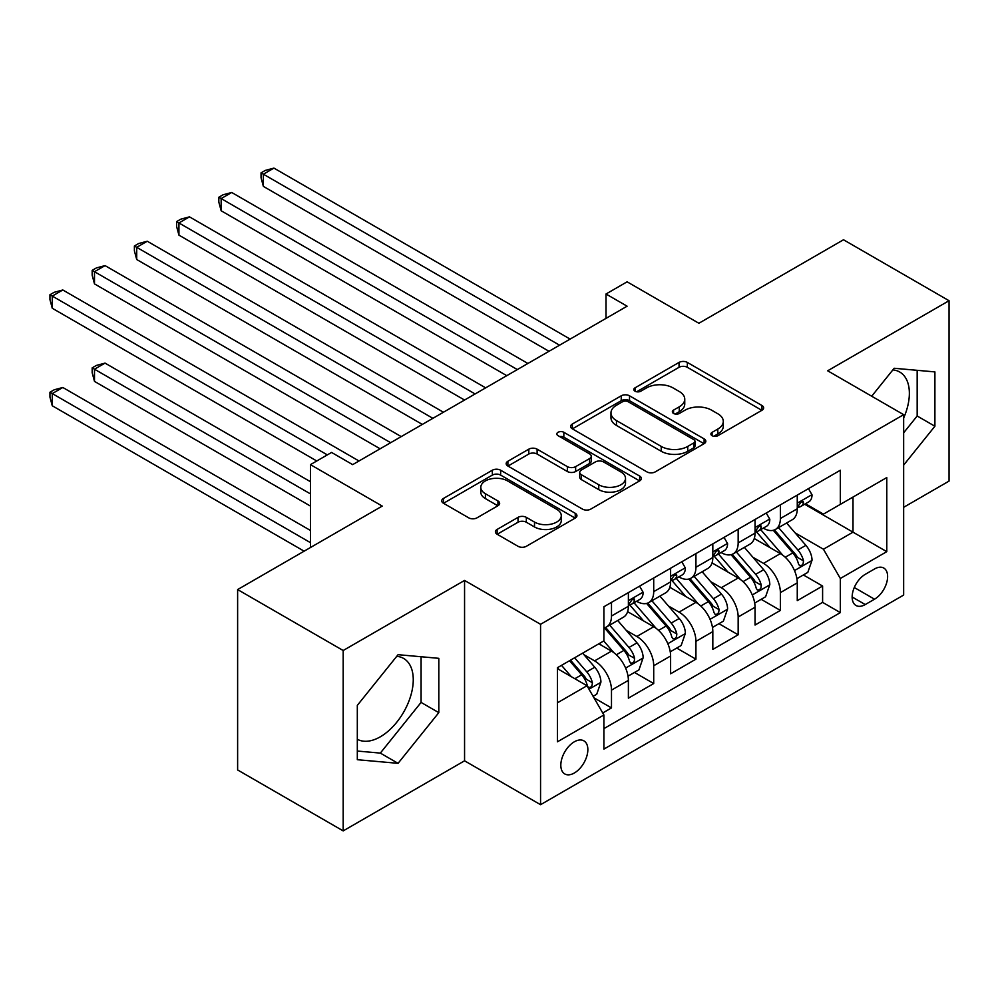 <?xml version="1.0" encoding="UTF-8"?>
<svg xmlns="http://www.w3.org/2000/svg" width="999" height="999" viewBox="0 0 999 999"><rect width="100%" height="100%" fill="white"/><g stroke="black" fill="none" stroke-linecap="round" stroke-linejoin="round"><path stroke-width="1.5" d="M712.1 435.701A4.108 2.373 0 0 0 717.894 435.701L761.937 410.277A5.857 3.384 0 0 0 763.648 407.892A5.857 3.384 0 0 0 761.937 405.494L687.337 362.425A5.857 3.384 0 0 0 679.045 362.425L635.014 387.849A4.108 2.373 0 0 0 633.816 389.523A4.108 2.373 0 0 0 635.014 391.196A4.108 2.373 0 0 0 640.821 391.196L646.515 387.912A18.756 10.827 0 0 1 673.039 387.912L679.258 391.496A18.756 10.827 0 0 1 684.752 399.15A18.756 10.827 0 0 1 679.258 406.818L673.551 410.102A4.108 2.373 0 0 0 672.352 411.775A4.108 2.373 0 0 0 673.551 413.449A4.108 2.373 0 0 0 679.357 413.449L685.052 410.164A18.756 10.827 0 0 1 711.575 410.164L717.794 413.748A18.756 10.827 0 0 1 723.288 421.403A18.756 10.827 0 0 1 717.794 429.058L712.1 432.355A4.108 2.373 0 0 0 710.901 434.028A4.108 2.373 0 0 0 712.1 435.701L712.1 432.355M357.317 739.26A46.578 26.886 120 0 0 380.332 736.8A46.578 26.886 120 0 0 410.751 695.766A46.578 26.886 120 0 0 403.621 658.441A46.578 26.886 120 0 0 396.74 656.331M574.338 773.001A19.106 11.026 120 0 0 586.825 756.168A19.106 11.026 120 0 0 583.891 740.858A19.106 11.026 120 0 0 574.338 741.795A19.106 11.026 120 0 0 561.85 758.641A19.106 11.026 120 0 0 564.785 773.95A19.106 11.026 120 0 0 574.338 773.001M892.844 369.905A46.578 26.886 -60 0 1 899.712 372.015A46.578 26.886 -60 0 1 903.658 418.019M497.115 529.433A5.857 3.384 0 0 0 495.392 531.83A5.857 3.384 0 0 0 497.115 534.228L518.044 546.303A5.857 3.384 0 0 0 526.323 546.303L575.237 518.069A5.857 3.384 0 0 0 576.947 515.684A5.857 3.384 0 0 0 575.237 513.286L500.636 470.217A5.857 3.384 0 0 0 492.345 470.217L443.444 498.451A5.857 3.384 0 0 0 441.72 500.849A5.857 3.384 0 0 0 443.444 503.234L468.718 517.832A5.857 3.384 0 0 0 477.01 517.832L497.939 505.744A5.857 3.384 0 0 0 499.662 503.359A5.857 3.384 0 0 0 497.939 500.961L485.402 493.731A15.672 9.053 0 0 1 480.806 487.325A15.672 9.053 0 0 1 490.497 478.958A15.672 9.053 0 0 1 507.579 480.931L556.68 509.278A15.672 9.053 0 0 1 561.276 515.684A15.672 9.053 0 0 1 551.598 524.038A15.672 9.053 0 0 1 534.515 522.077L526.323 517.357A5.857 3.384 0 0 0 518.044 517.357L497.115 529.433L497.115 534.228M903.658 507.305L949.05 481.093L949.05 300.711L843.493 239.772L698.888 323.264L627.11 281.818L606.006 294.006L627.11 306.193L352.672 464.635L331.568 452.447L310.452 464.635L310.452 547.514M343.181 650.511L343.181 830.893L464.56 760.813L464.56 580.431L343.181 650.511L237.625 589.572L382.23 506.081L310.452 464.635M464.56 580.431L540.559 624.3L903.658 414.672L903.658 595.054L540.559 804.694L540.559 624.3M949.05 300.711L827.659 370.791L903.658 414.672M646.927 471.89A5.857 3.384 0 0 0 655.219 471.89L704.12 443.656A5.857 3.384 0 0 0 705.831 441.271A5.857 3.384 0 0 0 704.12 438.873L629.52 395.804A5.857 3.384 0 0 0 621.228 395.804L572.327 424.038A5.857 3.384 0 0 0 570.616 426.436A5.857 3.384 0 0 0 572.327 428.821L646.927 471.89M559.677 436.588A4.108 2.373 0 0 1 563.836 437.175L563.836 432.292L639.672 476.086A5.857 3.384 0 0 1 641.395 478.471A5.857 3.384 0 0 1 639.672 480.869L590.771 509.103A5.857 3.384 0 0 1 582.479 509.103L507.892 466.034L507.892 461.251A5.857 3.384 0 0 0 506.168 463.636A5.857 3.384 0 0 0 507.892 466.034M507.892 461.251L528.821 449.163A5.857 3.384 0 0 1 537.1 449.163L567.357 466.633A5.857 3.384 0 0 0 575.649 466.633L589.535 458.616A5.857 3.384 0 0 0 591.246 456.218A5.857 3.384 0 0 0 589.535 453.833L558.029 435.639A4.108 2.373 0 0 1 556.83 433.966A4.108 2.373 0 0 1 559.365 431.78A4.108 2.373 0 0 1 563.836 432.292M343.181 830.893L237.625 769.954L237.625 589.572M602.734 712.974L611.488 707.916L593.968 697.801M584.003 654.745L594.605 660.876A23.889 13.786 60 0 1 611.488 690.122L628.383 680.369L628.383 698.164L653.708 683.541L634.502 672.452M626.223 630.369L636.825 636.488A23.889 13.786 60 0 1 653.708 665.746L670.604 655.993L670.604 673.788L695.928 659.165L676.723 648.076M668.443 605.993L679.045 612.112A23.889 13.786 60 0 1 695.928 641.37L712.824 631.618L712.824 649.412L738.161 634.79L718.943 623.701M710.664 581.618L721.266 587.737A23.889 13.786 60 0 1 738.161 616.995L755.044 607.242L755.044 625.037L780.381 610.414L780.381 592.619A23.889 13.786 -120 0 0 763.486 563.361L752.884 557.242M761.163 599.325L780.381 610.414M628.383 680.369A23.889 13.786 -120 0 0 611.488 651.123L598.826 643.806M670.604 655.993A23.889 13.786 -120 0 0 653.708 626.748L627.597 611.663M712.824 631.618A23.889 13.786 -120 0 0 695.928 602.372L669.817 587.287M755.044 607.242A23.889 13.786 -120 0 0 738.161 577.996L712.05 562.912M874.525 568.968L865.246 574.338A18.506 10.689 120 0 0 853.146 590.646A18.506 10.689 120 0 0 855.981 605.481A18.506 10.689 120 0 0 865.246 604.557L874.525 599.2A18.506 10.689 120 0 0 886.625 582.892A18.506 10.689 120 0 0 883.79 568.056A18.506 10.689 120 0 0 874.525 568.968M557.454 702.796L587 685.739L603.896 714.984L603.896 749.113L840.334 612.612L840.334 578.483L823.438 549.225L795.104 532.867M603.896 714.984L557.454 741.795L557.454 667.694L603.896 640.883L603.896 606.755L840.334 470.242L840.334 504.37L886.775 477.559L886.775 551.66L840.334 578.483M636.6 601.261L636.825 601.398A23.889 13.786 60 0 0 648.763 602.572L665.659 592.819A23.889 13.786 -120 0 0 670.604 581.893L670.604 568.244M678.821 576.885L679.045 577.01A23.889 13.786 60 0 0 690.983 578.196L707.879 568.443A23.889 13.786 -120 0 0 712.824 557.517L712.824 543.868M721.041 552.509L721.266 552.634A23.889 13.786 60 0 0 733.204 553.821L750.099 544.068A23.889 13.786 -120 0 0 755.044 533.141L755.044 519.492M603.896 728.633L822.602 602.372L822.602 586.038L797.264 600.661L797.264 582.867A23.889 13.786 -120 0 0 780.381 553.621L754.27 538.536M763.261 528.134L763.486 528.259A23.889 13.786 -120 0 0 775.424 529.445A23.889 13.786 -120 0 0 780.381 518.518L780.381 504.857M775.424 529.445L792.319 519.692A23.889 13.786 -120 0 0 797.264 508.766L797.264 495.117M611.488 602.372L611.488 616.021A23.889 13.786 60 0 1 606.543 626.947A23.889 13.786 60 0 1 603.896 627.921M606.543 626.947L623.438 617.195A23.889 13.786 -120 0 0 628.383 606.268L628.383 592.619M653.708 577.984L653.708 591.645A23.889 13.786 60 0 1 648.763 602.572M695.928 553.608L695.928 567.27A23.889 13.786 60 0 1 690.983 578.196M738.161 529.233L738.161 542.894A23.889 13.786 60 0 1 733.204 553.821M738.161 616.995L738.161 634.79M695.928 641.37L695.928 659.165M653.708 665.746L653.708 683.541M611.488 690.122L611.488 707.916M587 685.739L557.454 668.668M823.438 549.225L852.996 532.167L852.996 497.065L886.775 477.559M804.645 504.245L886.775 551.66M805.494 503.758L823.438 514.123L840.334 504.37M464.56 760.813L540.559 804.694M606.006 294.006L606.006 318.381M803.383 574.949L822.602 586.038M822.602 602.372L840.334 612.612M903.658 465.097L934.902 426.236L934.902 371.903L894.167 368.269L871.702 396.216M357.317 759.702L398.064 763.336L438.811 712.649L438.811 658.329L398.064 654.682L357.317 705.369L357.317 759.702M903.658 432.804L917.169 415.996L917.169 370.329M917.169 415.996L934.902 426.236M357.317 751.048L380.332 753.096L421.079 702.409L421.079 656.743M421.079 702.409L438.811 712.649M380.332 753.096L398.064 763.336M713.736 436.288L717.794 433.941A18.756 10.827 0 0 0 723.288 426.286L723.288 421.403M684.752 399.15L684.752 404.033A18.756 10.827 0 0 1 679.258 411.688L675.199 414.036M761.85 410.327L687.337 367.307A5.857 3.384 0 0 0 679.045 367.307L636.65 391.783M704.045 443.706L629.52 400.686A5.857 3.384 0 0 0 621.228 400.686L572.415 428.871M693.756 442.944A4.108 2.373 0 0 0 694.954 441.271A4.108 2.373 0 0 0 693.756 439.597L628.284 401.785A4.108 2.373 0 0 0 622.477 401.785L616.47 405.257A18.756 10.827 0 0 0 610.976 412.912A18.756 10.827 0 0 0 616.47 420.567L661.226 446.416A18.756 10.827 0 0 0 687.749 446.416L693.756 442.944L693.756 447.814A4.108 2.373 0 0 0 694.954 446.141L694.954 441.271M610.976 412.912L610.976 417.794A18.756 10.827 0 0 0 616.47 425.449L616.47 420.567M693.756 447.814L687.749 451.286A18.756 10.827 0 0 1 661.226 451.286L616.47 425.449M507.967 466.071L528.821 454.033L528.821 449.163M591.246 456.218L591.246 461.101A5.857 3.384 0 0 1 589.535 463.486L575.649 471.503A5.857 3.384 0 0 1 567.357 471.503L537.1 454.033A5.857 3.384 0 0 0 528.821 454.033M563.836 437.175L639.597 480.906M598.751 484.752A15.672 9.053 0 0 0 615.834 486.713A15.672 9.053 0 0 0 625.511 478.359A15.672 9.053 0 0 0 620.928 471.953L603.621 461.963A5.857 3.384 0 0 0 595.329 461.963L581.443 469.98A5.857 3.384 0 0 0 579.732 472.377A5.857 3.384 0 0 0 581.443 474.762L598.751 484.752L598.751 489.635A15.672 9.053 0 0 0 615.834 491.595A15.672 9.053 0 0 0 625.511 483.229L625.511 478.359M579.732 472.377L579.732 477.247A5.857 3.384 0 0 0 581.443 479.645L581.443 474.762M598.751 489.635L581.443 479.645M561.276 515.684L561.276 520.554A15.672 9.053 0 0 1 551.598 528.921A15.672 9.053 0 0 1 534.515 526.96L526.323 522.227A5.857 3.384 0 0 0 518.044 522.227L497.19 534.265M480.806 487.325L480.806 492.207A15.672 9.053 0 0 0 485.402 498.601L485.402 493.731M497.864 505.794L485.402 498.601M575.149 518.119L500.636 475.099A5.857 3.384 0 0 0 492.345 475.099L443.519 503.284M796.915 578.683L807.816 572.39L812.037 560.202A15.822 9.141 -120 0 0 805.881 545.342L786.588 523.001M782.729 555.157L760.676 529.632M770.179 547.727L757.379 532.917A37.912 21.891 -120 0 0 756.206 531.593M263.374 283.891L464.56 400.05L178.933 235.14L178.933 222.952L189.485 216.858L485.676 387.862M773.276 530.307L792.794 552.897A15.822 9.141 60 0 1 798.426 563.798L799.587 565.671L801.722 565.372L803.146 563.636L803.496 560.876A15.822 9.141 -120 0 0 797.851 549.974L778.571 527.634M774.425 529.932L795.391 554.208A8.067 4.658 60 0 1 797.427 557.367L803.496 560.876M808.453 488.648L812.037 494.867A15.822 9.141 60 0 1 808.765 501.873L800.748 506.493A15.822 9.141 -120 0 0 803.496 502.859L803.171 501.448L801.186 501.848L798.426 505.781A15.822 9.141 60 0 1 797.264 508.029M559.565 345.192L263.374 174.201L273.938 168.107L570.117 339.098M797.789 507.242L797.851 507.242A15.822 9.141 -120 0 0 800.748 506.493M549 351.286L263.374 186.388L263.374 174.201L261.051 172.864L265.272 170.417L273.938 168.107M263.374 186.388L261.051 177.735L261.051 172.864M754.695 603.059L765.596 596.765L769.817 584.577A15.822 9.141 -120 0 0 763.661 569.717L744.367 547.377M740.496 579.532L718.456 554.008M727.959 572.102L715.159 557.292A37.912 21.891 -120 0 0 713.985 555.968M221.154 308.266L422.34 424.425L136.713 259.515L136.713 247.327L147.265 241.234L443.456 412.237M731.056 554.682L750.574 577.272A15.822 9.141 60 0 1 756.206 588.174L757.367 590.047L759.502 589.747L760.926 588.011L761.275 585.252A15.822 9.141 -120 0 0 755.631 574.35L736.35 552.01M732.205 554.308L753.171 578.583A8.067 4.658 60 0 1 755.207 581.743L761.275 585.252M712.462 627.434L723.376 621.141L727.597 608.953A15.822 9.141 -120 0 0 721.44 594.093L702.147 571.753M698.276 603.908L676.236 578.384M685.739 596.478L672.939 581.668A37.912 21.891 -120 0 0 671.765 580.344M178.933 332.642L380.119 448.801L94.493 283.891L94.493 271.703L105.045 265.609L401.236 436.613M688.835 579.058L708.353 601.648A15.822 9.141 60 0 1 713.985 612.549L715.147 614.422L717.282 614.123L718.706 612.387L719.055 609.627A15.822 9.141 -120 0 0 713.411 598.726L694.118 576.386M689.984 578.683L710.951 602.959A8.067 4.658 60 0 1 712.986 606.118L719.055 609.627M670.242 651.81L681.156 645.516L685.376 633.329A15.822 9.141 -120 0 0 679.22 618.468L659.927 596.128M656.056 628.284L634.015 602.759M643.518 620.854L630.719 606.043A37.912 21.891 -120 0 0 629.545 604.72M136.713 357.018L316.783 460.989L52.273 308.266L52.273 296.079L62.825 289.985L359.003 460.989M646.615 603.433L666.121 626.023A15.822 9.141 60 0 1 671.765 636.925L672.914 638.798L675.062 638.498L676.485 636.763L676.835 634.003A15.822 9.141 -120 0 0 671.191 623.101L651.897 600.761M647.764 603.059L668.731 627.335A8.067 4.658 60 0 1 670.754 630.494L676.835 634.003M628.021 676.186L638.935 669.892L643.156 657.704A15.822 9.141 -120 0 0 637 642.844L617.707 620.504M613.836 652.659L603.733 640.971M601.286 645.229L599.65 643.331M310.452 481.705L105.045 363.112L94.493 369.205L94.493 381.393L310.452 506.081M604.395 627.809L623.9 650.399A15.822 9.141 60 0 1 629.545 661.301L630.694 663.174L632.842 662.874L634.265 661.138L634.615 658.378A15.822 9.141 -120 0 0 628.97 647.477L609.677 625.137M605.544 627.434L626.51 651.71A8.067 4.658 60 0 1 628.533 654.869L634.615 658.378M94.493 381.393L92.17 372.739L92.17 367.869L310.452 493.893M92.17 367.869L96.391 365.434L105.045 363.112M766.233 513.024L769.817 519.243A15.822 9.141 60 0 1 766.545 526.248L758.516 530.881A15.822 9.141 -120 0 0 761.275 527.235L760.938 525.824L758.965 526.223L756.206 530.157A15.822 9.141 60 0 1 755.044 532.405M517.332 369.568L221.154 198.576L231.718 192.482L527.897 363.474M755.569 531.618L755.631 531.618A15.822 9.141 -120 0 0 758.516 530.881M506.78 375.674L221.154 210.764L221.154 198.576L218.831 197.24L223.052 194.793L231.718 192.482M221.154 210.764L218.831 202.11L218.831 197.24M724.013 537.4L727.597 543.618A15.822 9.141 60 0 1 724.325 550.624L716.295 555.257A15.822 9.141 -120 0 0 719.055 551.61L718.718 550.199L716.745 550.599L713.985 554.532A15.822 9.141 60 0 1 712.824 556.78M475.112 393.956L176.611 221.616L180.831 219.168L189.485 216.858M713.348 555.993L713.411 555.993A15.822 9.141 -120 0 0 716.295 555.257M178.933 235.14L176.611 226.486L176.611 221.616M681.793 561.775L685.376 567.994A15.822 9.141 60 0 1 682.105 574.999L674.075 579.632A15.822 9.141 -120 0 0 676.835 575.986L676.498 574.575L674.525 574.974L671.765 578.908A15.822 9.141 60 0 1 670.604 581.156M432.892 418.331L134.39 245.991L138.611 243.544L147.265 241.234M671.128 580.369L671.191 580.369A15.822 9.141 -120 0 0 674.075 579.632M136.713 259.515L134.39 250.861L134.39 245.991M639.572 586.151L643.156 592.37A15.822 9.141 60 0 1 639.884 599.375L631.855 604.008A15.822 9.141 -120 0 0 634.615 600.362L634.278 598.95L632.305 599.35L629.545 603.284A15.822 9.141 60 0 1 628.383 605.531M390.671 442.707L92.17 270.367L96.391 267.919L105.045 265.609M628.908 604.745L628.97 604.745A15.822 9.141 -120 0 0 631.855 604.008M94.493 283.891L92.17 275.237L92.17 270.367M593.131 696.34L596.715 694.268L600.936 682.08A15.822 9.141 -120 0 0 594.767 667.22L582.629 653.159M571.291 676.66L561.513 665.346M559.065 669.605L557.454 667.732M310.452 530.457L62.825 387.487L52.273 393.581L52.273 405.769L304.121 551.173M569.542 660.714L581.68 674.775A15.822 9.141 60 0 1 587.325 685.676L588.473 687.549L590.609 687.25L592.045 685.514L592.395 682.754A15.822 9.141 -120 0 0 586.75 671.852L574.6 657.792M570.516 660.152L584.29 676.086A8.067 4.658 60 0 1 586.313 679.245L592.395 682.754M52.273 405.769L49.95 397.115L49.95 392.245L310.452 542.644M49.95 392.245L54.171 389.81L62.825 387.487M327.347 454.895L49.95 294.742L54.171 292.307L62.825 289.985M52.273 308.266L49.95 299.613L49.95 294.742M594.605 660.876L611.488 651.123M636.825 636.488L653.708 626.748M679.045 612.112L695.928 602.372M721.266 587.737L738.161 577.996M763.486 563.361L780.381 553.621M780.381 518.518L797.264 508.766M611.488 616.021L628.383 606.268M653.708 591.645L670.604 581.893M695.928 567.27L712.824 557.517M738.161 542.894L755.044 533.141M780.381 592.619L797.264 582.867M854.282 587.512L874.525 599.2M852.147 597.002L865.246 604.557M717.794 433.941L717.794 429.058M673.551 413.449L673.551 410.102M679.258 411.688L679.258 406.818M635.014 391.196L635.014 387.849M679.045 367.307L679.045 362.425M687.337 367.307L687.337 362.425M761.937 410.277L761.937 405.494M572.327 428.821L572.327 424.038M621.228 400.686L621.228 395.804M629.52 400.686L629.52 395.804M704.12 443.656L704.12 438.873M661.226 451.286L661.226 446.416M687.749 451.286L687.749 446.416M537.1 454.033L537.1 449.163M567.357 471.503L567.357 466.633M575.649 471.503L575.649 466.633M589.535 463.486L589.535 458.616M639.672 480.869L639.672 476.086M518.044 522.227L518.044 517.357M526.323 522.227L526.323 517.357M534.515 526.96L534.515 522.077M497.939 505.744L497.939 500.961M443.444 503.234L443.444 498.451M492.345 475.099L492.345 470.217M500.636 475.099L500.636 470.217M575.237 518.069L575.237 513.286M794.492 570.566L811.937 560.501M797.851 549.974L805.881 545.342M785.239 557.255L792.794 552.897M811.937 494.68L797.264 503.159M801.46 501.673L803.496 502.859M752.272 594.942L769.717 584.877M755.631 574.35L763.661 569.717M743.019 581.63L750.574 577.272M710.052 619.318L727.497 609.253M713.411 598.726L721.44 594.093M700.799 606.006L708.353 601.648M667.832 643.693L685.277 633.628M671.191 623.101L679.22 618.468M658.578 630.381L666.121 626.023M625.611 668.081L643.056 658.004M628.97 647.477L637 642.844M616.358 654.757L623.9 650.399M769.717 519.055L755.044 527.534M759.24 526.048L761.275 527.235M727.497 543.444L712.824 551.91M717.007 550.424L719.055 551.61M685.277 567.819L670.604 576.286M674.787 574.8L676.835 575.986M643.056 592.195L628.383 600.661M632.567 599.175L634.615 600.362M589.01 689.21L600.836 682.379M586.75 671.852L594.767 667.22M574.85 678.721L581.68 674.775"/></g></svg>
